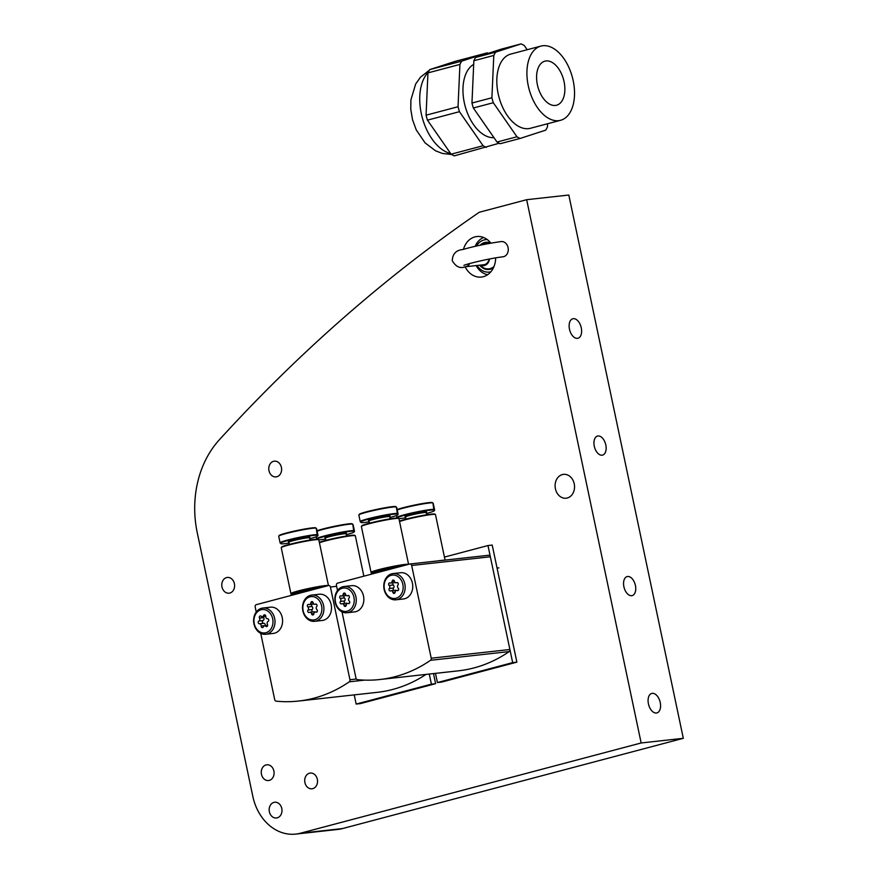<?xml version="1.0" encoding="UTF-8"?>
<svg xmlns="http://www.w3.org/2000/svg" width="878" height="878" viewBox="0 0 878 878"><rect width="100%" height="100%" fill="white"/><g stroke="black" fill="none" stroke-linecap="round" stroke-linejoin="round"><path stroke-width="1.32" d="M465.12 266.802A20.392 16.473 -96.3 0 0 481.363 277.075A20.392 16.473 -96.3 0 0 483.317 276.702A20.392 16.473 -96.3 0 0 495.642 257.88M490.835 243.129A20.392 16.473 -96.3 0 0 476.875 236.533A20.392 16.473 -96.3 0 0 474.921 236.895A20.392 16.473 -96.3 0 0 463.463 249.352M277.207 817.846A7.913 6.398 -96.3 0 0 281.871 808.945A7.913 6.398 -96.3 0 0 274.704 802.251A7.913 6.398 -96.3 0 0 273.947 802.393A7.913 6.398 -96.3 0 0 269.283 811.305A7.913 6.398 -96.3 0 0 276.449 817.989A7.913 6.398 -96.3 0 0 277.207 817.846M269.305 780.388A7.913 6.398 -96.3 0 0 273.969 771.477A7.913 6.398 -96.3 0 0 266.802 764.793A7.913 6.398 -96.3 0 0 266.045 764.925A7.913 6.398 -96.3 0 0 261.381 773.836A7.913 6.398 -96.3 0 0 268.547 780.531A7.913 6.398 -96.3 0 0 269.305 780.388M312.755 788.653A7.913 6.398 -96.3 0 0 317.419 779.752A7.913 6.398 -96.3 0 0 310.252 773.057A7.913 6.398 -96.3 0 0 309.495 773.2A7.913 6.398 -96.3 0 0 304.831 782.1A7.913 6.398 -96.3 0 0 311.997 788.795A7.913 6.398 -96.3 0 0 312.755 788.653M229.827 593.045A7.913 6.398 -96.3 0 0 234.492 584.144A7.913 6.398 -96.3 0 0 227.325 577.45A7.913 6.398 -96.3 0 0 226.568 577.592A7.913 6.398 -96.3 0 0 221.904 586.504A7.913 6.398 -96.3 0 0 229.07 593.188A7.913 6.398 -96.3 0 0 229.827 593.045M276.822 476.765A7.913 6.398 -96.3 0 0 281.487 467.864A7.913 6.398 -96.3 0 0 274.32 461.169A7.913 6.398 -96.3 0 0 273.563 461.312A7.913 6.398 -96.3 0 0 268.898 470.213A7.913 6.398 -96.3 0 0 276.065 476.908A7.913 6.398 -96.3 0 0 276.822 476.765M562.348 474.581A11.996 9.691 83.7 0 1 563.5 474.361A11.996 9.691 83.7 0 1 574.355 484.502A11.996 9.691 83.7 0 1 567.287 497.991A11.996 9.691 83.7 0 1 566.134 498.21A11.996 9.691 83.7 0 1 555.28 488.069A11.996 9.691 83.7 0 1 562.348 474.581M660.234 702.521A10.075 5.894 75.2 0 0 651.75 693.433A10.075 5.894 75.2 0 0 648.425 703.827A10.075 5.894 75.2 0 0 656.909 712.914A10.075 5.894 75.2 0 0 660.234 702.521M581.28 327.856A10.075 5.894 75.2 0 0 572.796 318.769A10.075 5.894 75.2 0 0 569.471 329.162A10.075 5.894 75.2 0 0 577.954 338.249A10.075 5.894 75.2 0 0 581.28 327.856M635.42 585.45A9.834 5.751 75.2 0 0 627.133 576.583A9.834 5.751 75.2 0 0 623.896 586.723A9.834 5.751 75.2 0 0 632.171 595.602A9.834 5.751 75.2 0 0 635.42 585.45M605.809 444.948A9.834 5.751 75.2 0 0 597.534 436.081A9.834 5.751 75.2 0 0 594.285 446.233A9.834 5.751 75.2 0 0 602.571 455.1A9.834 5.751 75.2 0 0 605.809 444.948M641.149 742.975L683.303 738.31L568.812 195.037L526.668 199.701L641.149 742.975L300.309 833.244L342.453 828.58A47.983 38.775 83.7 0 1 337.865 829.436L295.71 834.1A47.983 38.775 -96.3 0 0 300.309 833.244M683.303 738.31L342.453 828.58M295.71 834.1A47.983 38.775 -96.3 0 1 252.82 796.368L197.243 532.65A95.965 77.538 -96.3 0 1 219.215 439.933A1919.297 1550.778 -96.3 0 1 479.278 212.256L526.668 199.701M475.174 246.345A19.195 15.508 83.7 0 1 483.58 237.488M476.513 246.049A16.309 13.181 83.7 0 1 487.301 239.617M479.948 265.156A13.675 11.052 -96.3 0 0 489.046 269.458M479.662 265.189A13.675 11.052 -96.3 0 0 488.914 269.48A13.675 11.052 -96.3 0 0 493.524 267.603M489.068 259.087A7.672 6.201 83.7 0 1 484.568 264.596A7.672 6.201 83.7 0 1 483.833 264.728L465.285 266.78A7.672 6.201 83.7 0 0 466.02 266.649A7.672 6.201 83.7 0 0 469.697 263.543M489.529 258.999A8.55 6.903 83.7 0 1 486.95 264.113A8.55 6.903 83.7 0 1 484.458 265.474A8.55 6.903 83.7 0 1 480.529 265.09M481.144 265.024A8.374 6.772 -96.3 0 0 484.711 265.277A8.374 6.772 -96.3 0 0 487.049 264.026M481.1 245.039A13.071 10.569 83.7 0 1 489.792 243.327M494.029 266.451A13.071 10.569 83.7 0 1 480.277 265.123L480.277 265.408A13.554 10.953 83.7 0 0 492.701 268.163M487.696 274.671A19.195 15.508 83.7 0 1 476.161 265.573M490.868 271.774A16.309 13.181 83.7 0 1 477.094 265.474M490.813 243.107A13.675 11.052 -96.3 0 0 485.907 242.295A13.675 11.052 -96.3 0 0 480.046 245.269M486.039 242.273A13.675 11.052 -96.3 0 0 480.365 245.192M480.562 245.16A13.554 10.953 83.7 0 1 489.891 242.745M562.48 100.114A22.795 13.335 75.2 0 0 561.525 73.873A22.795 13.335 75.2 0 0 544.887 61.164A22.795 13.335 75.2 0 0 538.971 66.278A22.795 13.335 75.2 0 0 539.926 92.519A22.795 13.335 75.2 0 0 556.564 105.228A22.795 13.335 75.2 0 0 562.48 100.114M570.513 111.693A38.391 22.455 -104.8 0 1 560.548 120.308A38.391 22.455 -104.8 0 1 532.551 98.896A38.391 22.455 -104.8 0 1 530.938 54.699A38.391 22.455 -104.8 0 1 540.903 46.095A38.391 22.455 -104.8 0 1 568.9 67.496A38.391 22.455 -104.8 0 1 570.513 111.693M560.548 120.308L530.455 128.276A38.391 22.455 -104.8 0 1 502.446 106.864A38.391 22.455 -104.8 0 1 500.833 62.667A38.391 22.455 -104.8 0 1 510.798 54.063L540.903 46.095M493.963 137.659A38.391 22.455 -104.8 0 1 467.711 113.789A38.391 22.455 -104.8 0 1 466.975 71.634A38.391 22.455 -104.8 0 1 473.692 64.368M547.609 123.732L547.466 126.882A50.386 29.468 -104.8 0 1 546.61 128.572A50.386 29.468 -104.8 0 1 545.688 130.163L520.138 138.439L500.208 143.718A50.386 29.468 -104.8 0 1 497.014 142.038L516.944 136.759L493.304 102.715L473.363 107.994L497.014 142.038M499.176 143.235L454.31 155.867A50.386 29.468 -104.8 0 1 451.116 154.199L483.087 145.726L459.446 111.682L427.465 120.154L451.116 154.199M427.465 120.154A50.386 29.468 -104.8 0 1 426.06 115.194L458.042 106.732L459.929 64.423L427.959 72.885L426.06 115.194M427.959 72.885A50.386 29.468 -104.8 0 1 429.737 69.603L461.718 61.131L487.257 52.867L455.276 61.339L429.737 69.603M486.28 147.405A50.386 29.468 -104.8 0 1 483.087 145.726M487.257 52.867A50.386 29.468 -104.8 0 1 488.289 53.349M459.929 64.423A50.386 29.468 -104.8 0 1 461.718 61.131M459.446 111.682A50.386 29.468 -104.8 0 1 458.042 106.732M473.363 107.994A50.386 29.468 -104.8 0 1 471.958 103.044L491.899 97.765L493.798 55.446L473.857 60.736L471.958 103.044M473.857 60.736A50.386 29.468 -104.8 0 1 475.635 57.443L495.576 52.164L521.115 43.9L501.173 49.179L475.635 57.443M520.138 138.439A50.386 29.468 -104.8 0 1 516.944 136.759M521.115 43.9A50.386 29.468 -104.8 0 1 524.309 45.568L527.184 49.717M493.798 55.446A50.386 29.468 -104.8 0 1 495.576 52.164M493.304 102.715A50.386 29.468 -104.8 0 1 491.899 97.765M435.477 673.36L437.42 682.546L441.634 682.085L516.879 662.155L492.207 545.073L487.981 545.545L444.433 557.08M437.42 682.546L512.664 662.627L516.879 662.155M512.664 662.627L487.981 545.545M354.218 694.882L356.161 704.068L360.375 703.607L435.609 683.677L433.491 673.58M356.161 704.068L431.394 684.149L435.609 683.677M431.394 684.149L429.276 674.052M256.244 612.032L255.169 606.939A1.921 1.547 83.7 0 1 256.288 604.668L328.515 585.538A1.921 1.547 83.7 0 1 330.413 587.009L349.96 679.737A1.921 1.547 83.7 0 1 349.257 681.822A163.143 131.821 83.7 0 1 298.498 701.05A163.143 131.821 83.7 0 1 276.164 701.171A1.921 1.547 83.7 0 1 274.715 699.667L260.733 633.345M426.017 674.414A163.143 131.821 83.7 0 1 377.178 692.347L298.498 701.05M337.514 590.51L336.439 585.417A1.921 1.547 83.7 0 1 337.547 583.146L409.774 564.016A1.921 1.547 83.7 0 1 411.672 565.487L431.219 658.215A1.921 1.547 83.7 0 1 430.516 660.3A163.143 131.821 83.7 0 1 379.768 679.528A163.143 131.821 83.7 0 1 357.434 679.649A1.921 1.547 83.7 0 1 355.974 678.145L342.003 611.823M379.768 679.528L458.448 670.825A163.143 131.821 83.7 0 0 509.196 651.586A1.921 1.547 -96.3 0 0 509.899 649.511L490.352 556.784A1.921 1.547 -96.3 0 0 488.453 555.302L410.147 563.972M397.514 567.265A19.14 1.35 168.1 0 0 371.438 574.025A19.14 1.35 168.1 0 0 371.46 574.058L371.471 574.157M404.209 565.487A19.195 1.361 168.1 0 0 383.949 569.328A19.195 1.361 168.1 0 0 371.273 573.224L371.646 572.665A18.712 1.328 -11.9 0 1 386.594 568.275A18.712 1.328 -11.9 0 1 406.635 564.85A18.712 1.328 168.1 0 0 385.705 568.472A18.712 1.328 168.1 0 0 371.635 572.796M390.721 569.065A19.195 1.361 168.1 0 0 372.14 573.982M397.558 567.254A19.195 1.361 168.1 0 0 371.394 574.036A19.195 1.361 168.1 0 0 371.405 574.069A19.195 1.361 168.1 0 0 371.46 574.113M368.562 520.665A11.041 0.779 -11.9 0 1 368.508 520.643A11.041 0.779 -11.9 0 1 368.475 520.621A11.041 0.779 -11.9 0 1 378.802 517.625A11.041 0.779 -11.9 0 1 390.062 516.023A11.041 0.779 -11.9 0 1 390.051 516.11L389.7 516.637A10.558 0.746 168.1 0 0 389.7 516.615A10.558 0.746 168.1 0 0 389.689 516.593A10.558 0.746 168.1 0 0 379.066 518.086A10.558 0.746 168.1 0 0 369.034 520.972A10.558 0.746 168.1 0 0 369.045 520.983L369.506 523.178M361.407 526.394L361.78 525.823A18.712 1.328 -11.9 0 1 379.79 520.775A18.712 1.328 -11.9 0 1 398.305 518.13L398.875 518.492A19.195 1.361 168.1 0 0 379.878 521.214A19.195 1.361 168.1 0 0 361.407 526.394A19.195 1.361 168.1 0 0 361.374 526.493A19.195 1.361 168.1 0 0 361.396 526.537M405.757 517.8A18.712 1.328 168.1 0 1 398.941 518.602A19.195 1.361 168.1 0 0 398.941 518.58A19.195 1.361 168.1 0 0 398.875 518.492M371.207 572.522A19.195 1.361 -11.9 0 1 371.12 572.478A19.195 1.361 -11.9 0 1 371.065 572.423A19.195 1.361 -11.9 0 1 371.054 572.39A19.195 1.361 -11.9 0 1 388.559 567.32A19.195 1.361 -11.9 0 1 408.479 564.356M398.941 518.58A19.195 1.361 168.1 0 0 398.919 518.547L408.577 564.335M358.861 514.892L359.234 514.332A18.712 1.328 -11.9 0 1 377.244 509.273A18.712 1.328 -11.9 0 1 395.769 506.628L396.329 507.001A19.195 1.361 168.1 0 0 377.342 509.712A19.195 1.361 168.1 0 0 358.861 514.892A19.195 1.361 168.1 0 0 358.839 515.002A19.195 1.361 168.1 0 0 358.85 515.035M360.715 522.201A19.195 1.361 -11.9 0 1 360.628 522.158A19.195 1.361 -11.9 0 1 360.573 522.103L360.232 521.587A19.195 1.361 -11.9 0 1 360.221 521.554A19.195 1.361 -11.9 0 1 378.451 516.319A19.195 1.361 -11.9 0 1 397.767 513.597L398.107 514.124A19.195 1.361 -11.9 0 1 398.118 514.157A19.195 1.361 -11.9 0 1 398.096 514.256L397.723 514.826A18.712 1.328 168.1 0 0 397.734 514.684L397.394 514.168A18.712 1.328 168.1 0 0 378.308 516.879A18.712 1.328 168.1 0 0 360.803 521.96L361.143 522.476A18.712 1.328 168.1 0 0 361.198 522.52A18.712 1.328 168.1 0 0 369.221 521.85M396.746 507.638A19.195 1.361 168.1 0 0 396.746 507.594A19.195 1.361 168.1 0 0 396.724 507.561L396.384 507.045A19.195 1.361 168.1 0 0 396.329 507.001M389.887 517.504A18.712 1.328 168.1 0 0 397.723 514.826M426.697 514.782L426.225 512.576A10.558 0.746 168.1 0 0 426.225 512.576A10.558 0.746 168.1 0 0 426.214 512.554A10.558 0.746 168.1 0 0 415.601 514.047A10.558 0.746 168.1 0 0 405.57 516.923A10.558 0.746 168.1 0 0 405.581 516.944L406.031 519.128M405.087 516.626A11.041 0.779 -11.9 0 1 405.043 516.604A11.041 0.779 -11.9 0 1 415.338 513.575A11.041 0.779 -11.9 0 1 426.587 511.984A11.041 0.779 -11.9 0 1 426.587 512.061L426.236 512.598M399.479 521.137A18.712 1.328 -11.9 0 1 419.124 516.154A18.712 1.328 -11.9 0 1 434.829 514.091L435.4 514.453A19.195 1.361 168.1 0 0 419.838 516.462A19.195 1.361 168.1 0 0 399.556 521.521M445.069 560.098L435.466 514.541A19.195 1.361 168.1 0 0 435.466 514.541A19.195 1.361 168.1 0 0 435.455 514.497A19.195 1.361 168.1 0 0 435.4 514.453M437.65 560.91A19.195 1.361 -11.9 0 1 443.95 560.219M397.152 509.547A18.712 1.328 -11.9 0 1 416.874 504.598A18.712 1.328 -11.9 0 1 432.294 502.589L432.865 502.951A19.195 1.361 168.1 0 0 417.544 504.916A19.195 1.361 168.1 0 0 397.229 509.942M397.065 517.998L396.768 517.548A19.195 1.361 -11.9 0 1 396.746 517.515A19.195 1.361 -11.9 0 1 414.987 512.28A19.195 1.361 -11.9 0 1 434.292 509.558L434.632 510.074A19.195 1.361 -11.9 0 1 434.654 510.118A19.195 1.361 -11.9 0 1 434.621 510.217L434.259 510.776A18.712 1.328 168.1 0 0 434.27 510.645L433.919 510.129A18.712 1.328 168.1 0 0 414.844 512.829A18.712 1.328 168.1 0 0 397.328 517.91L397.383 517.998M433.271 503.599A19.195 1.361 168.1 0 0 433.271 503.555A19.195 1.361 168.1 0 0 433.26 503.522L432.909 503.006A19.195 1.361 168.1 0 0 432.865 502.951M405.043 516.604A11.041 0.779 -11.9 0 1 405.01 516.571L405.57 516.955M426.412 513.465A18.712 1.328 168.1 0 0 434.259 510.776M317.386 588.48A19.14 1.35 168.1 0 0 291.309 595.24A19.14 1.35 168.1 0 0 291.32 595.284M324.081 586.713A19.195 1.361 168.1 0 0 303.821 590.554A19.195 1.361 168.1 0 0 291.145 594.45L291.507 593.879A18.712 1.328 -11.9 0 1 306.466 589.489A18.712 1.328 -11.9 0 1 326.506 586.065A18.712 1.328 168.1 0 0 305.577 589.698A18.712 1.328 168.1 0 0 291.496 594.022M291.145 594.45A19.195 1.361 168.1 0 0 291.112 594.549A19.195 1.361 168.1 0 0 291.134 594.582L291.266 595.251A19.195 1.361 168.1 0 0 291.276 595.284A19.195 1.361 168.1 0 0 291.331 595.339M310.592 590.279A19.195 1.361 168.1 0 0 292.012 595.207M317.43 588.469A19.195 1.361 168.1 0 0 291.266 595.251M309.561 537.819A10.558 0.746 168.1 0 0 298.937 539.311A10.558 0.746 168.1 0 0 288.906 542.187A10.558 0.746 168.1 0 0 288.917 542.209L288.379 541.869A11.041 0.779 -11.9 0 1 288.346 541.836A11.041 0.779 -11.9 0 1 298.674 538.84A11.041 0.779 -11.9 0 1 309.923 537.248A11.041 0.779 -11.9 0 1 309.923 537.325L309.572 537.863A10.558 0.746 168.1 0 0 309.561 537.841A10.558 0.746 168.1 0 0 309.561 537.819L310.033 540.047M281.267 547.609L281.64 547.049A18.712 1.328 -11.9 0 1 299.65 542A18.712 1.328 -11.9 0 1 318.176 539.355L318.736 539.718A19.195 1.361 168.1 0 0 299.749 542.428A19.195 1.361 168.1 0 0 281.267 547.609A19.195 1.361 168.1 0 0 281.245 547.718A19.195 1.361 168.1 0 0 281.256 547.751M291.068 593.737A19.195 1.361 -11.9 0 1 290.98 593.704A19.195 1.361 -11.9 0 1 290.936 593.649A19.195 1.361 -11.9 0 1 290.914 593.616A19.195 1.361 -11.9 0 1 308.419 588.534A19.195 1.361 -11.9 0 1 328.339 585.582M278.732 536.118L279.105 535.547A18.712 1.328 -11.9 0 1 297.115 530.499A18.712 1.328 -11.9 0 1 315.63 527.854L316.201 528.216A19.195 1.361 168.1 0 0 297.203 530.927A19.195 1.361 168.1 0 0 278.732 536.118A19.195 1.361 168.1 0 0 278.699 536.217A19.195 1.361 168.1 0 0 278.721 536.249L280.082 542.78A19.195 1.361 -11.9 0 1 298.322 537.545A19.195 1.361 -11.9 0 1 317.627 534.823L317.979 535.339A19.195 1.361 -11.9 0 1 317.99 535.382A19.195 1.361 -11.9 0 1 317.968 535.481L317.595 536.041A18.712 1.328 168.1 0 0 317.606 535.909L317.265 535.393A18.712 1.328 168.1 0 0 298.18 538.093A18.712 1.328 168.1 0 0 280.675 543.175L281.015 543.701A18.712 1.328 168.1 0 0 281.059 543.745A18.712 1.328 168.1 0 0 289.092 543.065M316.607 528.863A19.195 1.361 168.1 0 0 316.607 528.819A19.195 1.361 168.1 0 0 316.596 528.786L316.256 528.271A19.195 1.361 168.1 0 0 316.201 528.216M280.587 543.416A19.195 1.361 -11.9 0 1 280.499 543.372A19.195 1.361 -11.9 0 1 280.444 543.328L280.104 542.813A19.195 1.361 -11.9 0 1 280.082 542.78M309.747 538.73A18.712 1.328 168.1 0 0 317.595 536.041M346.086 533.769A10.558 0.746 168.1 0 0 335.462 535.273A10.558 0.746 168.1 0 0 325.431 538.148A10.558 0.746 168.1 0 0 325.442 538.17L324.904 537.83A11.041 0.779 -11.9 0 1 324.871 537.797A11.041 0.779 -11.9 0 1 335.198 534.801A11.041 0.779 -11.9 0 1 346.459 533.209A11.041 0.779 -11.9 0 1 346.448 533.286L346.097 533.824A10.558 0.746 168.1 0 0 346.097 533.791A10.558 0.746 168.1 0 0 346.086 533.769L346.558 535.997M319.34 542.352A18.712 1.328 -11.9 0 1 338.996 537.38A18.712 1.328 -11.9 0 1 354.701 535.306L355.272 535.679A19.195 1.361 168.1 0 0 339.698 537.687A19.195 1.361 168.1 0 0 319.427 542.736M355.338 535.756A19.195 1.361 168.1 0 0 355.316 535.723L363.854 576.177M317.024 530.773A18.712 1.328 -11.9 0 1 336.746 525.823A18.712 1.328 -11.9 0 1 352.166 523.804L352.726 524.177A19.195 1.361 168.1 0 0 337.415 526.141A19.195 1.361 168.1 0 0 317.101 531.157M316.936 539.224L316.629 538.763A19.195 1.361 -11.9 0 1 316.618 538.73A19.195 1.361 -11.9 0 1 334.847 533.506A19.195 1.361 -11.9 0 1 354.163 530.784L354.503 531.3A19.195 1.361 -11.9 0 1 354.514 531.333A19.195 1.361 -11.9 0 1 354.492 531.442L354.119 532.002A18.712 1.328 168.1 0 0 354.13 531.87L353.79 531.355A18.712 1.328 168.1 0 0 334.705 534.054A18.712 1.328 168.1 0 0 317.199 539.136L317.254 539.224M353.143 524.814A19.195 1.361 168.1 0 0 353.143 524.781A19.195 1.361 168.1 0 0 353.121 524.737L352.78 524.221A19.195 1.361 168.1 0 0 352.726 524.177M328.449 585.549L318.802 539.805A18.712 1.328 168.1 0 0 325.617 539.026M346.283 534.68A18.712 1.328 168.1 0 0 354.119 532.002M254.247 623.687A11.754 9.493 -96.3 0 0 265.88 632.72A11.754 9.493 -96.3 0 0 272.685 618.803A11.754 9.493 -96.3 0 0 261.051 609.771A11.754 9.493 -96.3 0 0 254.247 623.687M274.649 618.408A13.192 10.657 83.7 0 1 265.76 634.267A13.192 10.657 83.7 0 1 253.962 623.885A13.192 10.657 83.7 0 1 262.851 608.037A13.192 10.657 83.7 0 1 274.649 618.408M259.328 617.618A1.438 1.163 -96.3 0 0 259.504 618.101A1.965 1.591 83.7 0 1 258.856 621.009A1.438 1.163 -96.3 0 0 259.438 623.764A1.965 1.591 83.7 0 1 261.183 626.036A1.438 1.163 -96.3 0 0 263.389 626.903A1.965 1.591 83.7 0 1 265.793 626.277A1.438 1.163 -96.3 0 0 267.417 624.379A1.965 1.591 83.7 0 1 268.075 621.481A1.438 1.163 -96.3 0 0 267.494 618.716A1.965 1.591 83.7 0 1 265.749 616.455A1.438 1.163 -96.3 0 0 263.532 615.577A1.965 1.591 83.7 0 1 261.139 616.213A1.438 1.163 -96.3 0 0 259.328 617.618M263.532 616.51A1.438 1.163 -96.3 0 0 263.718 617.64A1.965 1.591 83.7 0 1 263.071 620.537A1.438 1.163 -96.3 0 0 263.652 623.303A1.965 1.591 83.7 0 1 265.397 625.564A1.438 1.163 -96.3 0 0 265.386 625.762M265.76 634.267L273.343 633.422A13.192 10.657 -96.3 0 0 282.244 617.574A13.192 10.657 -96.3 0 0 270.446 607.192L262.851 608.037M311.58 596.568A11.754 9.493 -96.3 0 0 302.877 608.706A11.754 9.493 -96.3 0 0 313.161 620.011A11.754 9.493 -96.3 0 0 321.864 607.872A11.754 9.493 -96.3 0 0 311.58 596.568M314.094 621.361A13.192 10.657 83.7 0 1 302.581 609.014A13.192 10.657 83.7 0 1 311.767 595.086A13.192 10.657 83.7 0 1 312.327 595.043A13.192 10.657 83.7 0 1 323.85 607.378A13.192 10.657 83.7 0 1 314.664 621.317A13.192 10.657 83.7 0 1 314.094 621.361M315.795 604.064A1.438 1.163 -96.3 0 0 315.389 604.174A1.965 1.591 83.7 0 1 313.15 602.747A1.438 1.163 -96.3 0 0 310.856 602.846A1.965 1.591 83.7 0 1 308.826 604.47A1.438 1.163 -96.3 0 0 307.838 606.961A1.965 1.591 83.7 0 1 308.046 610.012A1.438 1.163 -96.3 0 0 309.352 612.405A1.965 1.591 83.7 0 1 311.591 613.832A1.438 1.163 -96.3 0 0 313.885 613.733A1.965 1.591 83.7 0 1 315.915 612.12A1.438 1.163 -96.3 0 0 316.903 609.617A1.965 1.591 83.7 0 1 316.695 606.566A1.438 1.163 -96.3 0 0 315.795 604.064M311.888 604.294A1.438 1.163 -96.3 0 0 312.063 606.489A1.965 1.591 83.7 0 1 312.261 609.541A1.438 1.163 -96.3 0 0 312.667 611.944M313.962 611.801A1.965 1.591 83.7 0 1 315.026 612.065M314.664 621.317L322.248 620.472A13.192 10.657 -96.3 0 0 331.434 606.533A13.192 10.657 -96.3 0 0 319.921 594.197A13.192 10.657 -96.3 0 0 319.351 594.241L311.767 595.086M313.94 604.053A1.965 1.591 83.7 0 1 313.698 604.097L309.484 604.569M343.935 587.997A11.754 9.493 -96.3 0 0 335.231 600.135A11.754 9.493 -96.3 0 0 345.515 611.45A11.754 9.493 -96.3 0 0 354.218 599.301A11.754 9.493 -96.3 0 0 343.935 587.997M346.448 612.789A13.192 10.657 83.7 0 1 334.935 600.453A13.192 10.657 83.7 0 1 344.121 586.515A13.192 10.657 83.7 0 1 344.681 586.471A13.192 10.657 83.7 0 1 356.205 598.807A13.192 10.657 83.7 0 1 347.019 612.745A13.192 10.657 83.7 0 1 346.448 612.789M348.149 595.493A1.438 1.163 -96.3 0 0 347.743 595.602A1.965 1.591 83.7 0 1 345.504 594.176A1.438 1.163 -96.3 0 0 343.21 594.274A1.965 1.591 83.7 0 1 341.18 595.899A1.438 1.163 -96.3 0 0 340.192 598.39A1.965 1.591 83.7 0 1 340.401 601.441A1.438 1.163 -96.3 0 0 341.707 603.834A1.965 1.591 83.7 0 1 343.946 605.26A1.438 1.163 -96.3 0 0 346.239 605.161A1.965 1.591 83.7 0 1 348.27 603.548A1.438 1.163 -96.3 0 0 349.257 601.046A1.965 1.591 83.7 0 1 349.049 598.006A1.438 1.163 -96.3 0 0 348.149 595.493M344.242 595.734A1.438 1.163 -96.3 0 0 344.417 597.929A1.965 1.591 83.7 0 1 344.615 600.969A1.438 1.163 -96.3 0 0 345.021 603.373M346.316 603.23A1.965 1.591 83.7 0 1 347.381 603.493M347.019 612.745L354.602 611.9A13.192 10.657 -96.3 0 0 363.788 597.962A13.192 10.657 -96.3 0 0 352.276 585.626A13.192 10.657 -96.3 0 0 351.705 585.67L344.121 586.515M346.283 595.482A1.965 1.591 83.7 0 1 346.053 595.525L341.838 595.997M392.85 575.046A11.754 9.493 -96.3 0 0 384.136 587.184A11.754 9.493 -96.3 0 0 394.42 598.489A11.754 9.493 -96.3 0 0 403.134 586.35A11.754 9.493 -96.3 0 0 392.85 575.046M395.363 599.839A13.192 10.657 83.7 0 1 383.84 587.503A13.192 10.657 83.7 0 1 393.026 573.564A13.192 10.657 83.7 0 1 393.596 573.521A13.192 10.657 83.7 0 1 405.109 585.856A13.192 10.657 83.7 0 1 395.923 599.795A13.192 10.657 83.7 0 1 395.363 599.839M397.054 582.542A1.438 1.163 -96.3 0 0 396.647 582.652A1.965 1.591 83.7 0 1 394.409 581.225A1.438 1.163 -96.3 0 0 392.115 581.324A1.965 1.591 83.7 0 1 390.084 582.948A1.438 1.163 -96.3 0 0 389.108 585.439A1.965 1.591 83.7 0 1 389.305 588.49A1.438 1.163 -96.3 0 0 390.611 590.883A1.965 1.591 83.7 0 1 392.861 592.31A1.438 1.163 -96.3 0 0 395.144 592.211A1.965 1.591 83.7 0 1 397.185 590.598A1.438 1.163 -96.3 0 0 398.162 588.095A1.965 1.591 83.7 0 1 397.954 585.044A1.438 1.163 -96.3 0 0 397.054 582.542M393.146 582.772A1.438 1.163 -96.3 0 0 393.322 584.978A1.965 1.591 83.7 0 1 393.52 588.019A1.438 1.163 -96.3 0 0 393.926 590.422M395.221 590.279A1.965 1.591 83.7 0 1 396.285 590.543M395.923 599.795L403.518 598.95A13.192 10.657 -96.3 0 0 412.693 585.011A13.192 10.657 -96.3 0 0 401.18 572.675A13.192 10.657 -96.3 0 0 400.609 572.719L393.026 573.564M395.199 582.531A1.965 1.591 83.7 0 1 394.957 582.575L390.743 583.047M463.924 265.375C465.922 264.223 488.508 258.483 502.907 256.815A7.672 6.201 -96.3 0 0 508.077 247.596A7.672 6.201 -96.3 0 0 501.217 241.56C486.533 243.667 473.758 246.323 462.893 249.517C456.099 250.142 452.554 253.874 452.258 260.7C455.792 266.769 460.138 268.789 465.285 266.78M450.655 153.54A44.383 25.956 -104.8 0 1 423.811 122.613A44.383 25.956 -104.8 0 1 424.381 77.637A44.383 25.956 -104.8 0 1 428.234 72.314M364.589 680.121L349.257 681.822M349.96 679.737L356.38 679.023M336.625 586.317L330.413 587.009M509.196 651.586L430.516 660.3M431.219 658.215L509.899 649.511M490.352 556.784L411.672 565.487M396.384 507.045L397.394 514.168M396.724 507.561L397.734 514.684M361.143 522.476L360.573 522.103M360.232 521.587L360.803 521.96M432.909 503.006L433.919 510.129M433.26 503.522L434.27 510.645M396.34 515.562L397.328 517.91M316.256 528.271L317.265 535.393M316.596 528.786L317.606 535.909M281.015 543.701L280.444 543.328M280.104 542.813L280.675 543.175M352.78 524.221L353.79 531.355M353.121 524.737L354.13 531.87M316.629 538.763L317.199 539.136M263.718 617.64L259.504 618.101M263.652 623.303L259.438 623.764M267.395 626.091L265.793 626.277M265.397 625.564L261.183 626.036M263.071 620.537L258.856 621.009M265.485 615.357L263.532 615.577M316.091 604.097L315.389 604.174M313.106 602.593L310.856 602.846M312.063 606.489L307.838 606.961M313.896 613.579L311.591 613.832M316.859 612.01L315.915 612.12M312.261 609.541L308.046 610.012M348.445 595.525L347.743 595.602M345.46 594.033L343.21 594.274M344.417 597.929L340.192 598.39M346.25 605.008L343.946 605.26M349.214 603.438L348.27 603.548M344.615 600.969L340.401 601.441M397.361 582.575L396.647 582.652M394.376 581.071L392.115 581.324M393.322 584.978L389.108 585.439M395.155 592.057L392.861 592.31M398.118 590.488L397.185 590.598M393.52 588.019L389.305 588.49M451.665 154.517L442.314 153.42L435.609 150.829L425.084 142.884L416.282 129.955L412.539 119.781L410.772 109.3L410.893 99.938L415.667 84.014L420.507 77.154L429.342 70.262M488.64 555.269L409.96 563.983M371.394 574.036L371.251 573.334M371.054 572.39L361.374 526.493M389.7 516.615L390.161 518.821M358.839 515.002L360.221 521.554M396.746 507.594L398.118 514.157M361.198 522.52L360.628 522.158M433.271 503.555L434.654 510.118M288.906 542.187L289.367 544.393M290.914 593.616L281.245 547.718M316.607 528.819L317.99 535.382M281.059 543.745L280.499 543.372M325.431 538.148L325.903 540.354M316.201 536.787L316.618 538.73M353.143 524.781L354.514 531.333M267.614 625.509L264.629 625.838M265.76 616.257L262.303 616.641M317.068 611.812L315.257 612.021M314.05 611.79L309.835 612.251M316.289 604.174L314.917 604.327M349.422 603.252L347.611 603.449M346.404 603.219L342.19 603.691M348.643 595.602L347.271 595.756M498.858 567.879L497.047 568.077M398.327 590.29L396.516 590.499M395.309 590.268L391.094 590.729M397.547 582.652L396.176 582.805"/></g></svg>
